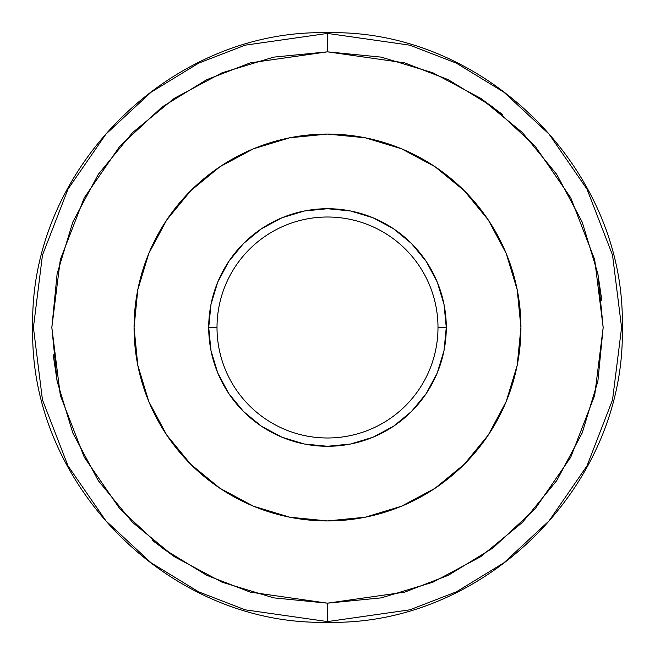 <?xml version="1.0" encoding="UTF-8"?>
<svg xmlns="http://www.w3.org/2000/svg" width="655" height="655" viewBox="0 0 655 655"><rect width="100%" height="100%" fill="white"/><g stroke="black" fill="none" stroke-linecap="round" stroke-linejoin="round"><path stroke-width="0.98" d="M381.276 597.868L327.5 603.165L404.684 592.136L448.298 575.286L492.896 548.03L535.192 508.755L570.734 457.223L594.683 395.358L603.165 327.5L594.683 259.642L570.734 197.777L535.192 146.245L492.896 106.97L448.298 79.713L404.684 62.864L327.5 51.835L327.5 33.413L409.842 45.179L456.371 63.158L503.949 92.232L549.07 134.128L586.986 189.107L612.531 255.106L621.587 327.5L612.531 399.894L586.986 465.893L549.07 520.872L503.949 562.768L456.371 591.842L409.842 609.821L327.5 621.587L327.5 622.25L327.5 621.587L409.842 609.821L456.371 591.842L503.949 562.768L549.07 520.872L586.986 465.893L612.531 399.894L621.587 327.5L612.531 255.106L586.986 189.107L549.07 134.128L503.949 92.232L456.371 63.158L409.842 45.179L327.5 33.413L327.5 32.75L327.5 33.413L245.158 45.179L198.629 63.158L151.051 92.232L105.93 134.128L68.014 189.107L42.469 255.106L33.413 327.5L42.469 399.894L68.014 465.893L105.93 520.872L151.051 562.768L198.629 591.842L245.158 609.821L327.5 621.587L327.5 603.165L273.724 597.868L222.012 582.18L174.353 556.709L132.58 522.42L98.291 480.647L72.82 432.988L57.132 381.276L51.835 327.5L57.132 273.724L72.82 222.012L98.291 174.353L132.58 132.58L174.353 98.291L222.012 72.82L273.724 57.132L327.5 51.835L381.276 57.132L432.988 72.82L480.647 98.291L522.42 132.58L556.709 174.353L582.18 222.012L597.868 273.724L603.165 327.5L597.868 381.276L582.18 432.988L556.709 480.647L522.42 522.42L480.647 556.709L432.988 582.18L381.276 597.868L327.5 603.165L327.5 621.587L245.158 609.821L198.629 591.842L151.051 562.768L105.93 520.872L68.014 465.893L42.469 399.894L33.413 327.5L42.469 255.106L68.014 189.107L105.93 134.128L151.051 92.232L198.629 63.158L245.158 45.179L327.5 33.413L327.5 51.835L250.316 62.864L206.702 79.713L162.104 106.97L119.808 146.245L84.266 197.777L60.317 259.642L51.835 327.5L60.317 395.358L84.266 457.223L119.808 508.755L162.104 548.03L206.702 575.286L250.316 592.136L327.435 603.165M393.491 426.266L411.496 411.496L426.266 393.491L437.245 372.957L444 350.671L446.284 327.5L437.99 327.5A110.49 110.49 0 0 0 327.5 217.01A110.49 110.49 0 0 0 217.01 327.5A110.49 110.49 0 0 0 327.5 437.99A110.49 110.49 0 0 0 437.99 327.5L446.284 327.5A118.784 118.784 0 0 1 327.5 446.284A118.784 118.784 0 0 1 208.716 327.5L217.01 327.5A110.49 110.49 0 0 1 327.5 217.01A110.49 110.49 0 0 1 437.99 327.5A110.49 110.49 0 0 1 327.5 437.99A110.49 110.49 0 0 1 217.01 327.5L208.716 327.5L211 350.671L217.755 372.957L228.734 393.491L243.504 411.496L261.509 426.266L282.043 437.245L304.329 444L327.5 446.284L350.671 444L372.957 437.245L393.491 426.266L411.496 411.496L426.266 393.491L437.245 372.957L444 350.671L446.284 327.5L444 304.329L437.245 282.043L426.266 261.509L411.496 243.504L393.491 228.734L372.957 217.755L350.671 211L327.5 208.716L304.329 211L282.043 217.755L261.509 228.734L243.504 243.504L228.734 261.509L217.755 282.043L211 304.329L208.716 327.5L211 350.671M464.272 190.728L488.327 220.039L506.209 253.477L517.213 289.764L520.93 327.5L517.213 365.236L506.209 401.523L488.327 434.961L464.272 464.272L434.961 488.327L401.523 506.209L365.236 517.213L327.5 520.93L289.764 517.213L253.477 506.209L220.039 488.327L190.728 464.272L166.673 434.961L148.791 401.523L137.787 365.236L134.07 327.5A193.43 193.43 0 0 1 327.5 134.07A193.43 193.43 0 0 1 520.93 327.5A193.43 193.43 0 0 1 327.5 520.93A193.43 193.43 0 0 1 134.07 327.5L137.787 289.764L148.791 253.477L166.673 220.039L190.728 190.728L220.039 166.673L253.477 148.791L289.764 137.787L327.5 134.07L365.236 137.787L401.523 148.791L434.961 166.673L464.272 190.728L488.294 219.982M480.647 98.291L502.377 114.404M597.868 273.724L601.839 300.481M174.353 556.709L152.623 540.596M57.132 381.276L53.161 354.519M190.728 464.272L166.706 435.018M273.724 57.132L327.5 51.835L381.276 57.132M488.327 434.961L464.272 464.272M166.673 220.039L190.728 190.728M228.734 393.491L243.504 411.496L261.509 426.266L282.043 437.245L304.329 444L327.5 446.284L350.671 444M261.509 228.734L243.504 243.504L228.734 261.509L217.755 282.043L211 304.329L208.716 327.5A118.784 118.784 0 0 1 327.5 208.716A118.784 118.784 0 0 1 446.284 327.5L444 304.329M426.266 261.509L411.496 243.504L393.491 228.734L372.957 217.755L350.671 211L327.5 208.716L304.329 211M327.5 622.25C170.038 626.319 28.681 485.019 32.75 327.5C28.681 169.997 170.022 28.681 327.5 32.75C484.978 28.681 626.319 169.997 622.25 327.5C626.319 485.019 484.962 626.319 327.5 622.25"/></g></svg>
